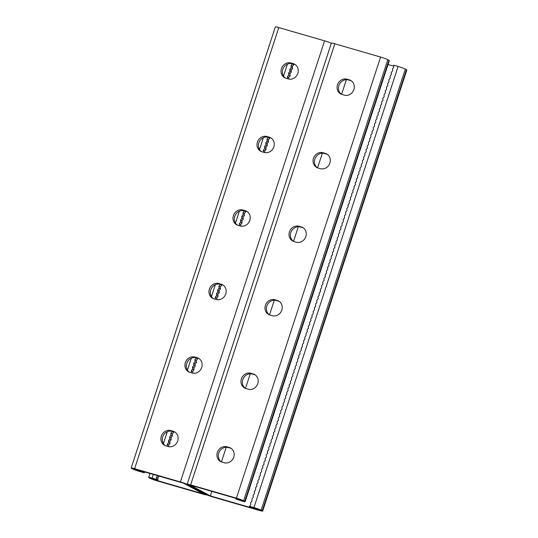 <?xml version="1.0" encoding="UTF-8"?>
<svg xmlns="http://www.w3.org/2000/svg" width="538" height="538" viewBox="0 0 538 538"><rect width="100%" height="100%" fill="white"/><g stroke="black" fill="none" stroke-linecap="round" stroke-linejoin="round"><path stroke-width="0.81" d="M154.487 479.143L154.298 479.714L151.797 478.369L157.95 480.145L157.842 478.1L156.45 477.354L156.558 479.398L152.119 478.114A5.817 0.457 18.1 0 0 148.67 477.428A5.817 0.457 18.1 0 0 149.073 477.751L150.189 478.349A5.817 0.457 18.1 0 0 157.399 480.952L203.182 494.2A5.817 0.457 18.1 0 0 206.626 494.886A5.817 0.457 18.1 0 0 206.222 494.563L187.601 484.543L206.222 494.563A5.817 0.457 -161.9 0 0 213.431 497.166L259.215 510.414A5.817 0.457 -161.9 0 0 262.665 511.1A5.817 0.457 -161.9 0 0 262.255 510.777L261.145 510.179A5.817 0.457 -161.9 0 0 253.936 507.576L249.491 506.285L250.883 507.038L257.036 508.814L259.531 510.159L210.331 495.922L190.324 485.162L239.524 499.392L242.026 500.743L235.873 498.961L236.283 498.457M262.665 511.1L406.836 69.994A5.817 0.457 -161.9 0 0 406.432 69.664L405.322 69.072A5.817 0.457 -161.9 0 0 398.113 66.463L393.668 65.179L393.776 67.223L392.471 68.857L392.572 70.902L391.267 72.529L391.375 74.574L390.063 76.208L390.171 78.252L388.866 79.886L388.967 81.924L387.663 83.558L387.77 85.603L386.459 87.237L386.566 89.281L385.262 90.909L385.369 92.953L384.058 94.587L384.166 96.632L382.854 98.266L382.962 100.303L381.657 101.938L381.765 103.982L380.453 105.616L380.561 107.661L379.25 109.288L379.357 111.332L378.053 112.967L378.16 115.011L376.849 116.645L376.956 118.683L375.645 120.317L375.753 122.361L374.448 123.996L374.556 126.04L373.244 127.667L373.352 129.712L372.04 131.346L372.148 133.39L370.843 135.025L370.951 137.062L369.64 138.696L369.747 140.741L368.436 142.375L368.543 144.419L367.239 146.047L367.346 148.091L366.035 149.725L366.143 151.77L364.831 153.404L364.939 155.442L363.634 157.076L363.742 159.12L362.43 160.754L362.538 162.799L361.227 164.426L361.334 166.471L360.03 168.105L360.137 170.149L358.826 171.783L358.933 173.821L357.629 175.455L357.73 177.5L356.425 179.134L356.533 181.178L355.221 182.806L355.329 184.85L354.024 186.484L354.125 188.529L352.82 190.163L352.928 192.201L351.617 193.835L351.724 195.879L350.42 197.513L350.52 199.558L349.216 201.185L349.323 203.23L348.012 204.864L348.12 206.908L346.815 208.542L346.916 210.58L345.611 212.214L345.719 214.258L344.407 215.893L344.515 217.937L343.21 219.565L343.318 221.609L342.007 223.243L342.114 225.287L340.803 226.922L340.91 228.959L339.606 230.594L339.713 232.638L338.402 234.272L338.51 236.316L337.198 237.944L337.306 239.988L336.001 241.623L336.109 243.667L334.797 245.301L334.905 247.339L333.594 248.973L333.701 251.017L332.397 252.652L332.504 254.696L331.193 256.323L331.3 258.368L329.989 260.002L330.097 262.046L328.792 263.681L328.9 265.718L327.588 267.352L327.696 269.397L326.384 271.031L326.492 273.075L325.187 274.71L325.295 276.747L323.984 278.381L324.091 280.426L322.78 282.06L322.887 284.098L321.583 285.732L321.69 287.776L320.379 289.41L320.487 291.455L319.175 293.089L319.283 295.127L317.978 296.761L318.086 298.805L316.774 300.439L316.882 302.477L315.577 304.111L315.678 306.156L314.374 307.79L314.481 309.834L313.17 311.468L313.277 313.506L311.973 315.14L312.074 317.185L310.769 318.819L310.877 320.856L309.565 322.491L309.673 324.535L308.368 326.169L308.469 328.214L307.164 329.848L307.272 331.885L305.961 333.52L306.068 335.564L304.764 337.198L304.871 339.236L303.56 340.87L303.667 342.914L302.356 344.549L302.464 346.593L301.159 348.227L301.267 350.265L299.955 351.899L300.063 353.943L298.751 355.578L298.859 357.615L297.554 359.25L297.662 361.294L296.351 362.928L296.458 364.972L295.147 366.607L295.254 368.644L293.95 370.279L294.057 372.323L292.746 373.957L292.854 375.995L291.542 377.629L291.65 379.673L290.345 381.308L290.453 383.352L289.141 384.986L289.249 387.024L287.938 388.658L288.045 390.702L286.741 392.337L286.848 394.381L285.537 396.008L285.644 398.053L284.333 399.687L284.441 401.731L283.136 403.365L283.244 405.403L281.932 407.037L282.04 409.082L280.728 410.716L280.836 412.76L279.531 414.388L279.639 416.432L278.328 418.066L278.435 420.111L277.124 421.745L277.231 423.783L275.927 425.417L276.034 427.461L274.723 429.095L274.831 431.14L273.526 432.767L273.627 434.812L272.322 436.446L272.43 438.49L271.118 440.124L271.226 442.162L269.921 443.796L270.022 445.841L268.718 447.475L268.825 449.519L267.514 451.147L267.621 453.191L266.317 454.825L266.418 456.87L265.113 458.504L265.221 460.541L263.909 462.176L264.017 464.22L262.712 465.854L262.82 467.899L261.508 469.526L261.616 471.57L260.305 473.205L260.412 475.249L259.108 476.883L259.215 478.921L257.904 480.555L258.011 482.599L256.7 484.234L256.808 486.278L255.503 487.905L255.611 489.95L254.299 491.584L254.407 493.628L253.095 495.263L253.203 497.3L251.898 498.934L252.006 500.979L250.695 502.613L250.802 504.657L249.491 506.285M346.378 79.698L341.59 94.338M322.349 153.216L317.561 167.856M298.321 226.733L293.533 241.374M274.293 300.251L269.504 314.891M250.257 373.769L245.476 388.409M226.229 447.286L221.448 461.927M211.817 491.376L210.331 495.922M388.039 64.52L393.722 66.161M144.278 471.839L144.332 472.821L139.887 471.537A5.817 0.457 -161.9 0 1 132.678 468.928L131.568 468.336A5.817 0.457 -161.9 0 1 131.164 468.006A5.817 0.457 -161.9 0 1 134.608 468.692L180.391 481.94A5.817 0.457 -161.9 0 1 187.601 484.543A5.817 0.457 18.1 0 1 187.197 484.22A5.817 0.457 18.1 0 1 190.64 484.906L236.424 498.154A5.817 0.457 18.1 0 1 243.633 500.757L244.75 501.355A5.817 0.457 18.1 0 1 245.153 501.678A5.817 0.457 18.1 0 1 241.71 500.992L235.873 498.961M187.197 484.22L331.374 43.114A5.817 0.457 18.1 0 1 334.818 43.8L380.601 57.048A5.817 0.457 18.1 0 1 387.811 59.651L388.927 60.249A5.817 0.457 18.1 0 1 389.33 60.572L245.153 501.678M303.224 227.843A8.07 7.371 -61.7 0 0 302.618 227.635L300.433 227.002A8.07 7.371 -61.7 0 0 291.28 231.468A8.07 7.371 -61.7 0 0 293.439 241.34M327.259 154.325A8.07 7.371 -61.7 0 0 326.647 154.117L324.461 153.485A8.07 7.371 -61.7 0 0 315.315 157.95A8.07 7.371 -61.7 0 0 317.467 167.822M351.287 80.808A8.07 7.371 -61.7 0 0 350.675 80.599L348.49 79.967A8.07 7.371 -61.7 0 0 339.344 84.432A8.07 7.371 -61.7 0 0 341.495 94.305M269.41 314.858A8.07 7.371 118.3 0 1 267.251 304.985A8.07 7.371 118.3 0 1 276.404 300.52L278.59 301.152A8.07 7.371 118.3 0 1 279.195 301.361M245.382 388.375A8.07 7.371 118.3 0 1 243.223 378.503A8.07 7.371 118.3 0 1 252.376 374.038L254.561 374.67A8.07 7.371 118.3 0 1 255.167 374.878M221.347 461.893A8.07 7.371 118.3 0 1 219.195 452.021A8.07 7.371 118.3 0 1 228.347 447.555L230.533 448.188A8.07 7.371 118.3 0 1 231.138 448.396M299.041 226.256L301.233 226.888A8.07 7.371 118.3 0 1 302.551 227.426A8.07 7.371 118.3 0 1 305.564 237.319A8.07 7.371 118.3 0 1 296.23 242.181L294.044 241.549A8.07 7.371 118.3 0 1 292.719 241.004A8.07 7.371 118.3 0 1 289.713 231.111A8.07 7.371 118.3 0 1 299.041 226.256L300.433 227.002M323.076 152.738L325.261 153.37A8.07 7.371 118.3 0 1 326.586 153.908A8.07 7.371 118.3 0 1 329.592 163.801A8.07 7.371 118.3 0 1 320.258 168.663L318.072 168.031A8.07 7.371 118.3 0 1 316.748 167.486A8.07 7.371 118.3 0 1 313.741 157.594A8.07 7.371 118.3 0 1 323.076 152.738L324.461 153.485M347.104 79.221L349.29 79.853A8.07 7.371 118.3 0 1 350.615 80.391A8.07 7.371 118.3 0 1 353.621 90.283A8.07 7.371 118.3 0 1 344.293 95.145L342.101 94.513A8.07 7.371 118.3 0 1 340.783 93.968A8.07 7.371 118.3 0 1 337.77 84.076A8.07 7.371 118.3 0 1 347.104 79.221L348.49 79.967M270.015 315.066L272.201 315.698A8.07 7.371 -61.7 0 0 281.535 310.836A8.07 7.371 -61.7 0 0 278.523 300.944A8.07 7.371 -61.7 0 0 277.198 300.406L275.012 299.774A8.07 7.371 -61.7 0 0 265.685 304.629A8.07 7.371 -61.7 0 0 268.691 314.522A8.07 7.371 -61.7 0 0 270.015 315.066M245.987 388.584L248.173 389.216A8.07 7.371 -61.7 0 0 257.5 384.354A8.07 7.371 -61.7 0 0 254.494 374.461A8.07 7.371 -61.7 0 0 253.169 373.923L250.984 373.291A8.07 7.371 -61.7 0 0 241.656 378.147A8.07 7.371 -61.7 0 0 244.662 388.039A8.07 7.371 -61.7 0 0 245.987 388.584M221.959 462.102L224.144 462.734A8.07 7.371 -61.7 0 0 233.472 457.872A8.07 7.371 -61.7 0 0 230.466 447.979A8.07 7.371 -61.7 0 0 229.141 447.441L226.955 446.809A8.07 7.371 -61.7 0 0 217.628 451.664A8.07 7.371 -61.7 0 0 220.634 461.557A8.07 7.371 -61.7 0 0 221.959 462.102M136.975 469.728L136.793 470.293L142.94 472.075L142.906 471.443M136.793 470.293L134.292 468.948L183.492 483.185L203.499 493.945L154.298 479.714M331.334 43.222A5.817 0.457 -161.9 0 0 324.569 40.834L278.785 27.586A5.817 0.457 -161.9 0 0 275.335 26.9L131.164 468.006M237.406 225.126A8.07 7.371 118.3 0 1 235.247 215.254A8.07 7.371 118.3 0 1 244.4 210.788L246.586 211.421A8.07 7.371 118.3 0 1 247.191 211.629M261.434 151.608A8.07 7.371 118.3 0 1 259.276 141.736A8.07 7.371 118.3 0 1 268.428 137.271L270.614 137.903A8.07 7.371 118.3 0 1 271.219 138.111M285.463 78.091A8.07 7.371 118.3 0 1 283.304 68.218A8.07 7.371 118.3 0 1 292.457 63.753L294.642 64.385A8.07 7.371 118.3 0 1 295.254 64.594M223.162 285.147A8.07 7.371 -61.7 0 0 222.557 284.938L220.372 284.306A8.07 7.371 -61.7 0 0 211.219 288.772A8.07 7.371 -61.7 0 0 213.378 298.644M199.134 358.664A8.07 7.371 -61.7 0 0 198.529 358.456L196.343 357.824A8.07 7.371 -61.7 0 0 187.19 362.289A8.07 7.371 -61.7 0 0 189.342 372.161M175.106 432.182A8.07 7.371 -61.7 0 0 174.5 431.974L172.308 431.341A8.07 7.371 -61.7 0 0 163.162 435.807A8.07 7.371 -61.7 0 0 165.314 445.679M245.194 210.674L243.008 210.042A8.07 7.371 -61.7 0 0 233.68 214.904A8.07 7.371 -61.7 0 0 236.686 224.797A8.07 7.371 -61.7 0 0 238.011 225.335L240.197 225.967A8.07 7.371 -61.7 0 0 249.531 221.111A8.07 7.371 -61.7 0 0 246.518 211.212A8.07 7.371 -61.7 0 0 245.194 210.674L246.586 211.421M269.222 137.156L267.036 136.524A8.07 7.371 -61.7 0 0 257.709 141.38A8.07 7.371 -61.7 0 0 260.715 151.279A8.07 7.371 -61.7 0 0 262.04 151.817L264.225 152.449A8.07 7.371 -61.7 0 0 273.56 147.594A8.07 7.371 -61.7 0 0 270.547 137.694A8.07 7.371 -61.7 0 0 269.222 137.156L270.614 137.903M293.257 63.639L291.065 63.007A8.07 7.371 -61.7 0 0 281.737 67.862A8.07 7.371 -61.7 0 0 284.743 77.761A8.07 7.371 -61.7 0 0 286.068 78.299L288.254 78.931A8.07 7.371 -61.7 0 0 297.588 74.069A8.07 7.371 -61.7 0 0 294.575 64.177A8.07 7.371 -61.7 0 0 293.257 63.639L294.642 64.385M216.168 299.484L213.983 298.852A8.07 7.371 118.3 0 1 212.658 298.314A8.07 7.371 118.3 0 1 209.652 288.422A8.07 7.371 118.3 0 1 218.979 283.56L221.165 284.192A8.07 7.371 118.3 0 1 222.49 284.73A8.07 7.371 118.3 0 1 225.496 294.629A8.07 7.371 118.3 0 1 216.168 299.484M192.14 373.002L189.954 372.37A8.07 7.371 118.3 0 1 188.63 371.832A8.07 7.371 118.3 0 1 185.617 361.94A8.07 7.371 118.3 0 1 194.951 357.077L197.137 357.709A8.07 7.371 118.3 0 1 198.461 358.254A8.07 7.371 118.3 0 1 201.468 368.147A8.07 7.371 118.3 0 1 192.14 373.002M168.112 446.52L165.926 445.888A8.07 7.371 118.3 0 1 164.601 445.35A8.07 7.371 118.3 0 1 161.588 435.457A8.07 7.371 118.3 0 1 170.923 430.595L173.108 431.227A8.07 7.371 118.3 0 1 174.433 431.772A8.07 7.371 118.3 0 1 177.439 441.664A8.07 7.371 118.3 0 1 168.112 446.52M293.681 64.109L293.714 64.768L292.403 66.403L292.511 68.447L291.206 70.081L291.314 72.119L290.002 73.753L290.11 75.797L288.798 77.432L288.886 79.079M269.652 137.627L269.686 138.286L268.375 139.92L268.482 141.965L267.178 143.599L267.278 145.637L265.974 147.271L266.081 149.315L264.77 150.949L264.857 152.597M245.617 211.145L245.658 211.804L244.346 213.438L244.454 215.482L243.142 217.117L243.25 219.161L241.945 220.788L242.053 222.833L240.742 224.467L240.829 226.115M216.801 299.632L216.713 297.985L218.024 296.351L217.917 294.306L219.222 292.679L219.114 290.634L220.425 289L220.318 286.956L221.629 285.322L221.589 284.663M192.772 373.15L192.685 371.502L193.989 369.868L193.888 367.824L195.193 366.196L195.086 364.152L196.397 362.518L196.289 360.473L197.594 358.839L197.56 358.18M168.744 446.668L168.656 445.02L169.961 443.386L169.853 441.342L171.165 439.714L171.057 437.67L172.368 436.036L172.261 433.991L173.566 432.357L173.532 431.698M157.842 478.1L159.134 476.137M156.45 477.354L157.748 475.733M167.372 446.305L167.264 444.274L168.576 442.639L168.468 440.595L169.773 438.961L169.665 436.923L170.976 435.289L170.869 433.245L172.16 431.301M191.4 372.787L191.293 370.756L192.604 369.122L192.496 367.077L193.801 365.443L193.7 363.406L195.005 361.771L194.897 359.727L196.188 357.783M215.429 299.269L215.321 297.238L216.632 295.604L216.525 293.56L217.836 291.926L217.729 289.888L219.033 288.254L218.926 286.209L220.217 284.266M244.252 210.748L242.954 212.692L243.062 214.736L241.757 216.37L241.865 218.408L240.553 220.042L240.661 222.086L239.356 223.721L239.457 225.752M268.28 137.23L266.989 139.174L267.097 141.218L265.785 142.852L265.893 144.89L264.582 146.524L264.689 148.569L263.385 150.203L263.486 152.234M292.309 63.713L291.018 65.656L291.125 67.701L289.814 69.335L289.921 71.372L288.61 73.007L288.718 75.051L287.413 76.685L287.521 78.716M293.714 64.768L292.322 64.022M292.403 66.403L291.018 65.656M292.511 68.447L291.125 67.701M291.206 70.081L289.814 69.335M291.314 72.119L289.921 71.372M290.002 73.753L288.61 73.007M290.11 75.797L288.718 75.051M288.798 77.432L287.413 76.685M269.686 138.286L268.294 137.54M268.375 139.92L266.989 139.174M268.482 141.965L267.097 141.218M267.178 143.599L265.785 142.852M267.278 145.637L265.893 144.89M265.974 147.271L264.582 146.524M266.081 149.315L264.689 148.569M264.77 150.949L263.385 150.203M245.658 211.804L244.265 211.057M244.346 213.438L242.954 212.692M244.454 215.482L243.062 214.736M243.142 217.117L241.757 216.37M243.25 219.161L241.865 218.408M241.945 220.788L240.553 220.042M242.053 222.833L240.661 222.086M240.742 224.467L239.356 223.721M144.332 472.821L142.94 472.075M156.558 479.398L157.95 480.145M159.147 476.473L157.822 475.753M168.656 445.02L167.264 444.274M169.961 443.386L168.576 442.639M169.853 441.342L168.468 440.595M171.165 439.714L169.773 438.961M171.057 437.67L169.665 436.923M172.368 436.036L170.976 435.289M172.261 433.991L170.869 433.245M173.566 432.357L172.18 431.61M192.685 371.502L191.293 370.756M193.989 369.868L192.604 369.122M193.888 367.824L192.496 367.077M195.193 366.196L193.801 365.443M195.086 364.152L193.7 363.406M196.397 362.518L195.005 361.771M196.289 360.473L194.897 359.727M197.594 358.839L196.209 358.093M216.713 297.985L215.321 297.238M218.024 296.351L216.632 295.604M217.917 294.306L216.525 293.56M219.222 292.679L217.836 291.926M219.114 290.634L217.729 289.888M220.425 289L219.033 288.254M220.318 286.956L218.926 286.209M221.629 285.322L220.237 284.575M253.936 507.576L398.113 66.463M262.255 510.777L406.432 69.664M261.145 510.179L405.322 69.072M190.64 484.906L334.818 43.8M236.424 498.154L380.601 57.048M243.633 500.757L387.811 59.651M244.75 501.355L388.927 60.249M350.675 80.599L349.29 79.853M326.647 154.117L325.261 153.37M302.618 227.635L301.233 226.888M228.347 447.555L226.955 446.809M230.533 448.188L229.141 447.441M252.376 374.038L250.984 373.291M254.561 374.67L253.169 373.923M276.404 300.52L275.012 299.774M278.59 301.152L277.198 300.406M180.391 481.94L324.569 40.834M134.608 468.692L278.785 27.586M292.457 63.753L291.065 63.007M268.428 137.271L267.036 136.524M244.4 210.788L243.008 210.042M152.119 478.114L153.317 474.449M163.391 443.628L167.264 431.758M187.419 370.11L191.299 358.241M211.447 296.593L215.328 284.723M235.476 223.068L239.356 211.205M259.504 149.551L263.385 137.688M283.533 76.033L287.413 64.17M174.5 431.974L173.108 431.227M172.308 431.341L170.923 430.595M198.529 358.456L197.137 357.709M196.343 357.824L194.951 357.077M222.557 284.938L221.165 284.192M220.372 284.306L218.979 283.56M148.67 477.428L149.961 473.48"/></g></svg>
